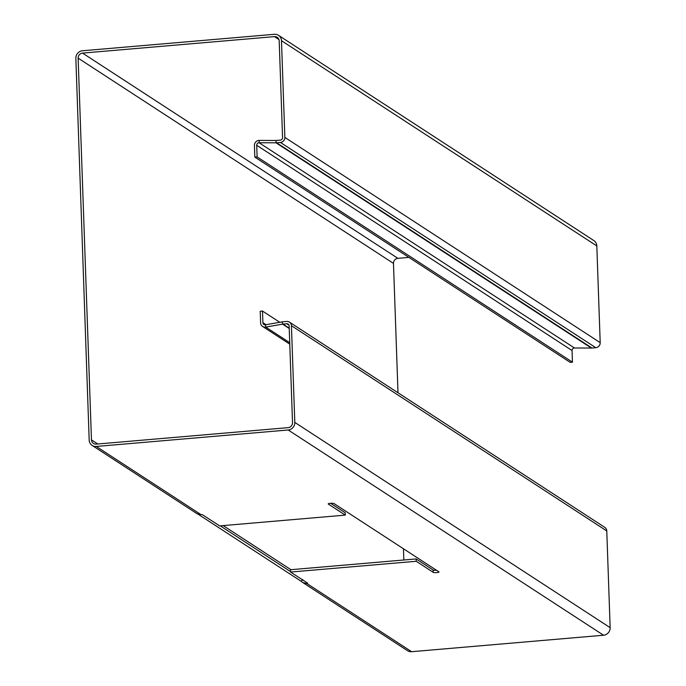 <?xml version="1.0" encoding="UTF-8"?>
<svg xmlns="http://www.w3.org/2000/svg" width="686" height="686" viewBox="0 0 686 686"><rect width="100%" height="100%" fill="white"/><g stroke="black" fill="none" stroke-linecap="round" stroke-linejoin="round"><path stroke-width="1.03" d="M436.51 570.272A2.967 0.557 -2 0 1 433.098 569.989L416.136 558.944L290.47 569.732L290.555 572.055L307.517 583.1A2.967 0.557 -2 0 1 307.628 583.246A2.967 0.557 -2 0 1 307.011 583.606L306.976 582.748M196.299 513.025C195.982 513.471 197.517 513.968 200.895 514.543A2.967 0.557 -2 0 1 202.662 514.86L219.631 525.896L345.29 515.117L328.328 504.073A2.967 0.557 -2 0 1 328.217 503.927A2.967 0.557 -2 0 1 330.772 503.284A2.967 0.557 -2 0 1 334.039 503.584L438.894 571.824A2.967 0.557 -2 0 1 438.997 571.97A2.967 0.557 -2 0 1 436.828 572.587A2.967 0.557 -2 0 1 433.183 572.313L416.213 561.277L290.555 572.055M279.759 322.283L262.498 311.05L260.217 311.247L260.62 322.883A4.742 4.502 -56.9 0 0 265.748 327.093L282.546 324.144A4.742 4.502 123.1 0 1 282.941 324.092L286.774 323.766A2.375 2.247 123.1 0 1 289.14 325.901L292.519 422.61A4.742 4.502 123.1 0 1 288.111 427.652L96.194 444.125A4.742 4.502 123.1 0 1 91.461 439.863L78.135 58.147A4.742 4.502 123.1 0 1 82.543 53.105L274.46 36.624A4.742 4.502 123.1 0 1 279.193 40.894L282.563 137.603A2.375 2.247 123.1 0 1 280.36 140.124L276.527 140.45A4.742 4.502 123.1 0 1 276.132 140.467L276.012 142.808L591.358 348.051L574.465 347.991A2.375 2.247 123.1 0 0 572.055 350.529L572.467 362.165L570.177 362.362L254.832 157.111L254.429 145.475A4.742 4.502 -56.9 0 1 259.231 140.416L276.132 140.467M262.498 311.05L262.91 322.686A2.375 2.247 -56.9 0 0 265.473 324.795L282.263 321.845A7.117 6.749 123.1 0 1 282.864 321.768L286.697 321.442A4.742 4.502 123.1 0 1 291.43 325.704L294.809 422.413A7.117 6.749 123.1 0 1 288.197 429.985L96.28 446.457A7.117 6.749 123.1 0 1 89.18 440.06L75.846 58.344A7.117 6.749 123.1 0 1 82.457 50.773L274.374 34.3A7.117 6.749 123.1 0 1 281.474 40.697L284.853 137.406A4.742 4.502 123.1 0 1 280.445 142.448L276.612 142.782A7.117 6.749 123.1 0 1 276.012 142.808L259.111 142.748A2.375 2.247 -56.9 0 0 256.71 145.278L257.121 156.923L254.832 157.111M291.43 325.704L606.776 530.947A4.742 4.502 -56.9 0 0 604.795 527.363L289.449 322.12M606.776 530.947L610.154 627.656A7.117 6.749 -56.9 0 1 603.543 635.227L411.626 651.7A7.117 6.749 -56.9 0 1 407.501 650.68L302.878 582.594L307.011 583.606L411.626 651.7M416.213 561.277L416.136 558.944M345.29 515.117L345.212 512.785L330.626 503.292M257.121 156.923L572.467 362.165M280.445 142.448L595.791 347.699L591.958 348.025A7.117 6.749 -56.9 0 1 591.358 348.051M281.474 40.697L596.82 245.94L600.199 342.648A4.742 4.502 -56.9 0 1 595.791 347.699M82.543 53.105L397.889 258.348L408.916 257.396M403.84 559.999L403.445 548.757M398 392.769L393.481 263.39A4.742 4.502 -56.9 0 1 397.889 258.348M596.82 245.94A7.117 6.749 -56.9 0 0 593.844 240.563L278.499 35.32M302.809 579.584L301.145 581.274L302.878 582.594M290.538 571.601L220.24 525.845M301.145 581.274L197.902 514.071M433.183 572.313L433.098 569.989M262.91 322.686L265.997 324.701M265.473 324.795L265.748 327.093L289.732 342.7M289.235 328.5L282.546 324.144L282.263 321.845M289.226 328.182L282.941 324.092M286.774 323.766L289.02 325.224M294.809 422.413L610.154 627.656M288.197 429.985L603.543 635.227M96.28 446.457L200.895 514.543M256.71 145.278L572.055 350.529M259.231 140.416L259.111 142.748L574.465 347.991M276.612 142.782L591.958 348.025M284.853 137.406L600.199 342.648M274.46 36.624L278.945 39.548M78.135 58.147L393.481 263.39M91.461 439.863L97.798 443.988M223.182 525.596L290.933 569.689M289.784 344.158L262.601 326.467M92.156 445.437L196.771 513.522"/></g></svg>
